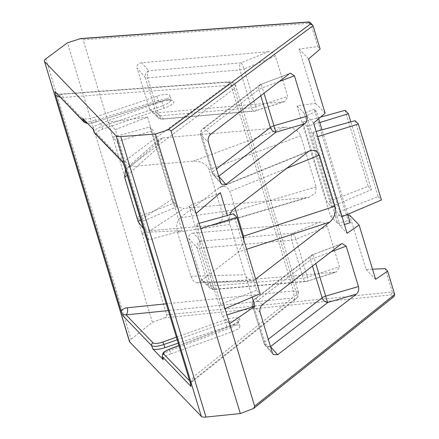 <?xml version="1.0" encoding="UTF-8"?>
<svg xmlns="http://www.w3.org/2000/svg" width="439" height="439" viewBox="0 0 439 439"><rect width="100%" height="100%" fill="white"/><g stroke="black" fill="none" stroke-linecap="round" stroke-linejoin="round"><path stroke-width="0.33" stroke-dasharray="2.19 1.65" d="M231.852 331.873L230.563 327.637L169.805 350.69L170.771 353.872L231.852 331.873A11.359 3.21 -16.9 0 0 239.875 326.133A11.359 3.21 -16.9 0 0 234.772 324.997A11.359 3.21 -16.9 0 0 226.908 326.742L178.212 343.183M93.271 129.302A10.915 3.084 163.1 0 1 93.035 128.912A10.915 3.084 163.1 0 1 100.75 123.397L161.826 101.398A11.359 3.21 -16.9 0 0 169.855 95.658A11.359 3.21 -16.9 0 0 164.751 94.528A11.359 3.21 -16.9 0 0 156.882 96.267L94.802 117.229A10.915 3.084 163.1 0 1 82.576 118.201M129.779 342.151C129.176 341.454 129.604 340.51 131.074 339.309L152.399 322.314L67.474 42.797M310.214 22.449L310.669 23.24L83.13 39.806L80.688 38.566M152.399 322.314L164.46 317.874C166.14 317.123 166.88 316.113 166.694 314.851L141.66 232.445L148.788 239.842L182.015 230.64L141.66 232.445L112.735 137.248L149.842 126.97L173.07 203.422L137.094 217.415L141.369 221.854L176.467 206.945L153.238 130.493L149.842 126.97M244.062 240.879L238.525 251.948L199.454 282.014L253.813 280.516L255.668 279.089M232.418 210.083L179.968 217.881L219.039 187.815L221.251 186.531L226.623 186.762L229.926 191.338L235.013 208.086M179.968 217.881C176.824 221.091 175.99 225.855 177.477 232.182L190.866 276.241L193.412 281.009L197.144 282.881L199.454 282.014M190.713 384.487L190.789 382.067A5.46 4.176 -128.6 0 0 192.573 381.359A5.46 4.176 -128.6 0 0 192.578 381.354A5.46 4.176 -128.6 0 0 193.626 376.7L296.852 294.41L234.355 88.694L129.719 166.343A5.46 4.214 -126.6 0 0 123.831 161.689L123.068 162.545M170.771 353.872A10.915 3.084 -16.9 0 0 163.061 359.387M125.466 169.58L126.597 168.269L130.559 166.606L162.842 137.879L158.874 139.542L156.602 146.988L172.933 200.738C175.649 205.781 179.419 208.311 184.237 208.316L150.045 230.738L143.454 228.785M150.045 230.738L212.822 225.278L215.944 224.697L221.898 220.57L222.677 214.517L209.052 169.679C206.506 163.895 201.271 161.053 193.341 161.146L130.559 166.606M298.388 291.984L298.383 291.973C299.107 294.635 298.251 297 295.809 299.063L295.809 299.063A5.46 4.176 51.4 0 0 296.852 294.41L298.388 291.984L235.672 85.929A5.46 5.18 136.1 0 0 234.497 83.926C232.752 82.214 230.53 81.539 227.825 81.89A5.46 3.117 -94.2 0 1 230.991 85.204C233.411 85.029 234.975 85.27 235.672 85.929C236.275 86.626 235.836 87.542 234.355 88.694A5.46 4.214 -126.6 0 0 228.472 84.041L123.831 161.689L96.81 133.648C96.163 132.331 98.171 130.806 102.836 129.061L164.235 108.115C168.296 106.88 175.512 103.198 173.575 101.003C171.369 98.901 162.26 100.608 158.342 102.002L95.938 121.905C90.983 123.343 87.707 123.557 86.115 122.552L59.095 94.506L226.787 82.296A5.46 3.117 -94.2 0 1 227.825 81.89L60.127 94.105C58.261 94.1 56.713 93.556 55.479 92.481L59.095 94.506A5.46 3.117 -94.2 0 1 60.127 94.105L60.127 94.105A5.46 3.117 -94.2 0 1 63.293 97.414L230.991 85.204L293.493 290.92L166.249 303.815M148.788 239.842L115.298 129.615L108.17 122.218L83.13 39.806M115.298 129.615L147.515 117.087L108.17 122.218L112.735 137.248L117.015 141.687L153.238 130.493M172.933 200.738L182.015 230.64M162.842 137.879L284.933 127.255C292.862 127.162 298.097 130.01 300.649 135.788L316.184 186.932L315.405 192.984L309.451 197.111L306.329 197.693L184.237 208.316M147.515 117.087L156.602 146.988M347.951 215.231L330.474 216.01L296.983 105.788L315.625 103.357L299.124 49.031L317.765 46.6L310.669 23.24L313.04 25.698M372.524 269.195L366.099 269.48L349.598 215.159M166.694 314.851L392.323 291.995L385.222 268.63M193.418 233.082C189.829 233.691 188.298 235.48 188.825 238.443L201.111 278.88L202.631 281.218L208.64 283.182L215.126 289.186A5.46 5.235 -47.2 0 1 208.646 285.855L197.111 247.887A5.46 5.12 -41.3 0 1 200.552 241.214L193.418 233.082L319.921 222.074L292.786 233.186A5.46 0.955 67.7 0 1 295.902 239.217L327.176 226.414L339.457 266.83L307.437 277.185A5.46 1.076 72.1 0 1 307.662 281.24A5.46 1.076 72.1 0 1 307.36 281.163L335.144 272.175L208.64 283.182M335.144 272.175L336.57 271.895L339.457 266.83M327.176 226.414C325.93 223.506 323.516 222.063 319.921 222.074M275.418 56.06C274.177 53.157 271.757 51.709 268.169 51.725L241.027 62.837A5.46 0.955 67.7 0 1 244.15 68.868L275.418 56.06L287.699 96.481L255.685 106.836A5.46 1.076 72.1 0 1 255.91 110.891A5.46 1.076 72.1 0 1 255.602 110.809L283.391 101.826L156.882 112.834L163.368 118.837A5.46 5.235 -47.2 0 1 156.888 115.506L149.353 108.532L137.067 68.089L145.353 77.538A5.46 5.12 -41.3 0 1 148.794 70.866L141.66 62.733L268.169 51.725M141.66 62.733C138.076 63.342 136.545 65.131 137.067 68.089M149.353 108.532L150.873 110.869L156.882 112.834M283.391 101.826L284.812 101.541L287.699 96.481M253.813 280.516L251.509 281.383L245.818 276.378L245.11 274.748L227.325 215.5M229.493 222.628L229.646 214.852M252.134 297.159L245.818 276.378M394.699 294.465L392.323 291.995L391.122 294.904L393.103 296.962L394.019 296.517M317.765 46.6L320.141 49.064M308.628 58.897L299.124 49.031M325.134 113.218L315.625 103.357M313.622 123.052L306.493 115.649L339.984 225.876L347.112 233.279M318.643 118.76L316.42 111.435L306.493 115.649M316.42 111.435L314.291 109.229L348.1 220.504L350.229 222.71M330.474 216.01L337.602 223.413L304.117 113.185L314.291 109.229M304.117 113.185L296.983 105.788M302.74 122.047L307.02 126.487L331.374 206.654L327.093 202.214L302.74 122.047L320.585 117.109M337.602 223.413L348.1 220.504M339.984 225.876L344.445 224.499M375.608 279.347L366.099 269.48M312.722 132.408L317.002 136.847L341.355 217.014L337.081 212.575L312.722 132.408L316.173 131.453M196.107 213.475L188.979 206.072L220.405 192.726M188.979 206.072L222.469 316.299L226.93 314.922M222.469 316.299L229.597 323.702M233.504 213.788L256.733 290.239L260.129 293.762M225.031 308.672L220.751 304.232L256.733 290.239M199.097 223.319L196.398 224.066L200.672 228.505M173.07 203.422L176.467 206.945M117.015 141.687L141.369 221.854M319.795 122.541L307.02 126.487M331.374 206.654L371.432 189.637L350.838 121.85M345.092 110.315L368.162 186.246L327.093 202.214M368.162 186.246L371.432 189.637M210.627 134.301L204.14 128.298A5.46 5.235 132.8 0 0 200.788 135.064L208.322 142.038M220.608 182.476L212.322 173.032A5.46 5.12 138.7 0 0 213.327 174.848A5.46 5.12 138.7 0 0 218.715 176.275L218.732 176.291M279.319 81.451L262.379 87.789A5.46 0.412 69.5 0 1 261.386 83.997A5.46 0.412 69.5 0 1 261.545 84.129L289.361 73.719M347.683 214.325L322.012 129.834M317.743 136.617L317.002 136.847M341.355 217.014L342.074 216.707M355.074 120.676L378.144 196.601L337.081 212.575M378.144 196.601L381.414 199.997M220.751 304.232L196.398 224.066M262.385 304.655L255.899 298.652A5.46 5.235 132.8 0 0 252.546 305.412L264.08 343.38A5.46 5.12 138.7 0 0 265.085 345.202A5.46 5.12 138.7 0 0 270.473 346.623L270.49 346.64M331.077 251.799L314.137 258.137A5.46 0.412 69.5 0 1 313.144 254.351A5.46 0.412 69.5 0 1 313.303 254.477L341.119 244.068M177.175 339.775L225.619 322.506L226.908 326.742M176.385 337.174L224.57 319.998L225.619 322.506L233.444 320.618C235.946 320.371 237.559 320.596 238.284 321.282L238.525 321.688L238.509 321.183C239.469 321.348 236.742 322.972 230.332 326.062A2.184 0.362 69.2 0 1 230.464 326.111L178.964 345.658M156.882 96.267L158.172 100.504L95.773 120.407L94.802 117.229M161.826 101.398L163.116 105.634L169.251 102.77L171.205 100.103L166.079 98.907L158.172 100.504L158.342 102.002M45.859 58.837L131.074 339.309M164.46 317.874L391.122 294.904M393.103 296.962L252.398 409.132M190.213 382.682L193.626 376.7M129.719 166.343C127.952 167.583 126.267 167.764 124.649 166.886M191.009 385.991C191.069 383.576 191.591 382.029 192.573 381.359L295.809 299.063A5.46 4.176 51.4 0 1 294.015 299.777L190.789 382.067L189.675 380.909M60 97.173L63.293 97.414M83.97 122.047A2.184 2.074 136.1 0 0 86.115 122.552M96.81 133.648A2.184 2.074 -43.9 0 1 94.665 133.149M246.619 249.297L238.525 251.948M286.634 168.367L229.926 191.338M219.039 187.815L308.403 151.614M229.811 224.4L177.477 232.182M190.866 276.241L245.11 274.748M298.383 291.973L293.493 290.92A5.46 3.155 -95.8 0 1 292.336 298.032L168.313 310.598M224.57 319.998C232.182 317.518 237.219 317.046 239.683 318.582C240.693 320.646 237.62 323.159 230.464 326.111M294.015 299.777C295.403 298.482 294.843 297.9 292.336 298.032M239.683 318.582A2.184 2.074 136.1 0 0 238.284 321.282C239.167 323.016 236.599 325.134 230.563 327.637A2.184 0.362 69.2 0 1 230.332 326.062L178.936 345.564M212.822 225.278L306.329 197.693M127.178 175.216L156.915 148.75M172.214 199.103L140.716 219.763M284.933 127.255L193.341 161.146M209.052 169.679L300.649 135.788M316.184 186.932L222.677 214.517M226.787 82.296L229.131 82.669L228.472 84.041M95.938 121.905L158.43 102.067C166.189 100.185 170.541 99.68 171.495 100.558L169.855 95.658M100.75 123.397L101.716 126.575L163.116 105.634A2.184 0.384 71.2 0 0 164.235 108.115M201.111 278.88L208.646 285.855A5.46 1.542 -16.9 0 0 210.983 286.206L199.443 248.238A5.46 1.542 163.1 0 1 197.111 247.887L188.825 238.443M215.126 289.186L307.36 281.163A5.46 3.139 -95 0 1 306.46 281.487A5.46 3.139 -95 0 1 303.217 278.178L210.983 286.206A5.46 3.139 85 0 0 214.227 289.51A5.46 3.139 85 0 0 215.126 289.186M307.437 277.185L295.902 239.217A5.46 1.542 163.1 0 1 291.677 240.21L303.217 278.178A5.46 1.542 -16.9 0 0 307.437 277.185M292.786 233.186L200.552 241.214A5.46 3.139 85 0 0 199.443 248.238L291.677 240.21A5.46 3.139 -95 0 1 292.786 233.186M255.685 106.836L244.15 68.868A5.46 1.542 163.1 0 1 239.924 69.861L251.459 107.829A5.46 1.542 -16.9 0 0 255.685 106.836M241.027 62.837L148.794 70.866A5.46 3.139 85 0 0 147.691 77.884L239.924 69.861A5.46 3.139 -95 0 1 241.027 62.837M145.353 77.538L156.888 115.506A5.46 1.542 -16.9 0 0 159.225 115.852L147.691 77.884A5.46 1.542 163.1 0 1 145.353 77.538M163.368 118.837L255.602 110.809A5.46 3.139 -95 0 1 254.702 111.133A5.46 3.139 -95 0 1 251.459 107.829L159.225 115.852A5.46 3.139 85 0 0 162.468 119.161A5.46 3.139 85 0 0 163.368 118.837M212.322 173.032L200.788 135.064A5.46 1.542 163.1 0 1 200.672 134.872A5.46 1.542 163.1 0 1 201.446 133.67L212.981 171.638A5.46 1.542 -16.9 0 0 212.207 172.84A5.46 1.542 -16.9 0 0 212.322 173.032M204.14 128.298L261.545 84.129A5.46 4.192 -127.6 0 0 259.97 84.787A5.46 4.192 -127.6 0 0 258.851 89.501L201.446 133.67A5.46 4.192 52.4 0 1 202.566 128.956A5.46 4.192 52.4 0 1 204.14 128.298M260.744 95.74L258.851 89.501A5.46 1.542 163.1 0 1 262.379 87.789L264.026 93.216M218.726 176.269L218.715 176.275A5.46 4.192 52.4 0 1 212.981 171.638L216.498 168.933M270.479 346.618L270.473 346.623A5.46 4.192 52.4 0 1 264.733 341.986L268.251 339.281M260.08 312.387L252.546 305.412A5.46 1.542 163.1 0 1 252.43 305.22A5.46 1.542 163.1 0 1 253.199 304.018L264.733 341.986A5.46 1.542 -16.9 0 0 263.965 343.188A5.46 1.542 -16.9 0 0 264.08 343.38L272.367 352.83M255.899 298.652L313.303 254.477A5.46 4.192 -127.6 0 0 311.728 255.136A5.46 4.192 -127.6 0 0 310.603 259.85L253.199 304.018A5.46 4.192 52.4 0 1 254.324 299.305A5.46 4.192 52.4 0 1 255.899 298.652M312.502 266.089L310.603 259.85A5.46 1.542 163.1 0 1 314.137 258.137L315.784 263.565M235.902 86.313L234.497 83.926A5.46 5.18 136.1 0 0 229.131 82.669M169.58 349.115A2.184 0.362 -110.8 0 0 169.805 350.69C163.999 353.055 161.525 355.069 162.37 356.726M87.526 123.337L92.409 122.904L96.031 121.971L95.773 120.407L86.263 122.031M102.836 129.061A2.184 0.384 71.2 0 1 101.716 126.575C95.861 128.775 93.353 130.701 94.193 132.342M221.251 186.531L310.609 150.33M239.875 326.133L238.525 321.688M309.451 197.111L215.944 224.697M197.144 282.881L251.509 281.383M158.874 139.542L126.597 168.269M202.631 281.218L210.045 288.077L214.227 289.51L306.46 281.487L336.57 271.895M284.812 101.541L254.702 111.133L162.468 119.161C159.511 118.656 158.117 118.179 158.287 117.729L150.873 110.869M221.53 184.199L213.327 174.848L212.207 172.84L200.672 134.872C199.866 133.357 200.497 131.387 202.566 128.956L259.97 84.787L290.349 73.159M342.107 243.513L311.728 255.136L254.324 299.305C252.255 301.741 251.624 303.711 252.43 305.22L263.965 343.188L265.085 345.202L273.288 354.553"/><path stroke-width="0.66" d="M205.99 417.05L120.774 136.578C118.343 136.738 116.785 136.485 116.088 135.821L201.331 416.402L129.549 341.761L44.537 61.575C43.927 60.884 44.372 59.967 45.859 58.837L67.474 42.797L80.688 38.566L308.913 21.95L310.214 22.449L313.04 25.698L320.141 49.064L308.628 58.897L325.134 113.218L313.622 123.052L347.112 233.279L359.102 225.02L375.608 279.347L387.599 271.093L394.694 294.454L254.636 406.108L253.599 408.462L240.342 413.571L205.99 417.05C203.581 417.275 202.028 417.061 201.331 416.402M120.774 136.578L155.417 134.054L167.599 130.032C169.372 129.582 170.53 129.928 171.073 131.063L225.031 308.672L260.129 293.762L236.901 217.31L200.672 228.505M129.779 342.151L44.537 61.575L116.088 135.821M155.417 134.054L240.342 413.571M190.713 384.487L191.025 386.468L190.213 382.682L124.649 166.886L122.854 162.084L94.193 132.342L93.271 129.302L82.576 118.201L83.498 121.246L54.842 91.504L55.654 95.29L121.219 311.086L123.013 315.888L151.674 345.63L152.596 348.676L163.292 359.771L162.37 356.726L191.025 386.468L191.009 385.991M123.167 162.726L94.665 133.149A2.184 2.074 -43.9 0 1 94.193 132.342L93.101 129.121M167.599 130.032L310.23 24.189L308.244 22.131L308.913 21.95M310.23 24.189L312.552 24.869M225.031 308.672L254.636 406.108M235.013 208.086L243.552 236.182L244.062 240.879M178.964 345.658L169.706 349.164A2.184 0.362 -110.8 0 0 169.58 349.115C166.085 350.607 163.928 351.886 163.105 352.951L162.134 356.336L163.061 359.387A10.915 3.084 -16.9 0 0 163.292 359.771M178.212 343.183L164.828 347.699L163.862 344.522L177.175 339.775M152.596 348.676A10.915 3.084 -16.9 0 0 164.828 347.699M176.385 337.174L162.814 342.014C157.903 343.611 154.654 343.913 153.068 342.925L126.048 314.884C123.771 314.423 122.755 314.758 123.013 315.888M168.313 310.598L126.048 314.884A5.46 3.155 84.2 0 0 127.206 307.772C124.446 308.096 122.448 309.204 121.219 311.086M143.454 228.785L138.093 221.481L124.709 177.416L125.466 169.58M54.842 91.504L83.97 122.047A2.184 2.074 136.1 0 1 83.498 121.246L86.263 122.031M359.102 225.02L349.598 215.159L347.951 215.231M387.599 271.093L385.222 268.63L372.524 269.195M218.732 176.291L225.849 184.407L221.53 184.199L220.608 182.476L208.322 142.038C207.663 138.933 208.432 136.353 210.627 134.301L289.361 73.719L290.349 73.159L294.432 75.793L279.319 81.451M306.713 116.214C307.388 119.315 306.674 121.85 304.584 123.82L276.12 132.106A5.46 0.532 73.8 0 1 273.914 125.757L306.713 116.214L294.432 75.793M225.849 184.407L304.584 123.82M227.325 215.5L220.405 192.726L196.107 213.475M229.646 214.852L232.418 210.083L308.403 151.614L310.609 150.33L315.981 150.555L319.29 155.137L286.634 168.367M255.668 279.089L329.804 222.046C334.452 217.755 336.126 212.498 334.831 206.281L319.29 155.137M229.597 323.702L254.905 306.279L252.134 297.159M270.49 346.64L277.607 354.756L273.288 354.553L272.367 352.83L260.08 312.387C259.416 309.281 260.184 306.707 262.385 304.655L341.119 244.068L342.107 243.513L346.19 246.142L331.077 251.799M358.465 286.563C359.14 289.663 358.433 292.204 356.342 294.174L327.878 302.455A5.46 0.532 73.8 0 1 325.672 296.106L358.465 286.563L346.19 246.142M277.607 354.756L356.342 294.174M253.599 408.462L394.019 296.517L394.699 294.465M169.706 349.164C165.097 351.074 163.116 352.693 163.763 354.026L189.675 380.909M344.445 224.499L350.229 222.71L347.683 214.325M226.93 314.922L254.905 306.279M236.901 217.31L233.504 213.788L199.097 223.319M350.838 121.85L348.368 113.712L319.795 122.541M348.368 113.712L345.092 110.315L320.585 117.109M322.012 129.834L318.643 118.76M342.074 216.707L381.414 199.997L358.35 124.072L317.743 136.617M358.35 124.072L355.074 120.676L316.173 131.453M308.244 22.131L79.662 38.775M171.073 131.063L313.045 25.703M162.139 356.347L162.37 356.726A2.184 2.074 -43.9 0 1 163.763 354.026M153.068 342.925A2.184 2.074 136.1 0 0 151.674 345.63C153.634 346.881 157.7 346.514 163.862 344.522L162.814 342.014M166.249 303.815L127.206 307.772M55.654 95.29L60 97.173M329.804 222.046L246.619 249.297M243.552 236.182L334.831 206.281M124.709 177.416L127.178 175.216M140.716 219.763L138.093 221.481M264.026 93.216L273.914 125.757A5.46 1.542 -16.9 0 0 270.386 127.469L260.744 95.74M216.498 168.933L270.386 127.469A5.46 4.192 -127.6 0 0 276.12 132.106L218.726 176.269M268.251 339.281L322.138 297.818A5.46 4.192 -127.6 0 0 327.878 302.455L270.479 346.618M315.784 263.565L325.672 296.106A5.46 1.542 -16.9 0 0 322.138 297.818L312.502 266.089M178.936 345.564L169.58 349.115M87.526 123.337L86.115 123.15L83.97 122.047M94.665 133.149L93.968 131.969"/></g></svg>
